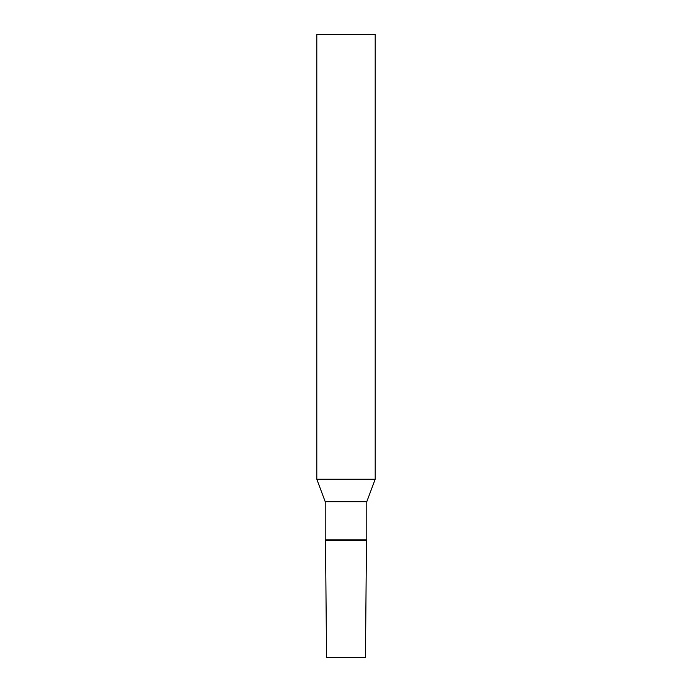 <?xml version="1.0" encoding="UTF-8"?>
<svg xmlns="http://www.w3.org/2000/svg" width="692" height="692" viewBox="0 0 692 692"><rect width="100%" height="100%" fill="white"/><g stroke="black" fill="none" stroke-linecap="round" stroke-linejoin="round"><path stroke-width="1.04" d="M366.786 539.812L366.483 540.625L346 540.625L366.483 540.625L365.462 657.4L326.538 657.4L325.517 540.625L346 540.625L325.517 540.625L325.214 539.812L366.786 539.812L366.786 501.7L375.194 479.21L375.194 34.6L316.806 34.6L316.806 479.21L375.194 479.21M325.214 539.812L325.214 501.7L366.786 501.7M325.214 501.7L316.806 479.21"/></g></svg>
